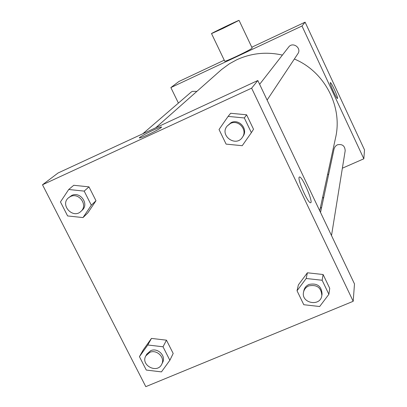 <?xml version="1.0" encoding="UTF-8"?>
<svg xmlns="http://www.w3.org/2000/svg" width="407" height="407" viewBox="0 0 407 407"><rect width="100%" height="100%" fill="white"/><g stroke="black" fill="none" stroke-linecap="round" stroke-linejoin="round"><path stroke-width="0.61" d="M178.414 103.078L170.864 87.586L178.927 81.476L224.242 60.175M251.791 47.227L305.102 22.166L364.504 149.883L363.838 158.791L342.373 168.198M282.402 55.082C266.534 51.552 251.328 53.108 236.793 59.748L229.467 63.746L221.642 69.48L155.718 127.783M319.719 210.755L335.572 137.78C342.872 106.71 324.745 71.596 294.353 59.025M328.678 174.201L327.549 174.695M170.864 87.586L301.989 26.007L363.838 158.791M331.507 235.567L345.187 150.748C344.897 145.762 342.256 143.793 337.271 144.836L335.22 146.393L334.111 148.692L320.528 212.459M196.886 91.361L192.308 91.371L191.087 92.155L142.826 133.75M259.63 84.32L288.634 47.08C292.714 41.372 301.974 48.067 297.853 53.749L267.109 100.056M301.989 26.007L305.102 22.166M330.26 82.687L330.347 82.601C331.339 82.092 338.782 98.718 337.454 98.469C336.569 99.003 329.589 83.694 330.26 82.687M239.062 20.37L252.177 48.041C251.521 48.921 246.291 51.699 236.487 56.385C229.619 59.58 225.712 61.208 224.761 61.259L224.73 61.198M223.122 28.342L211.528 33.603C209.915 33.959 238.726 20.085 239.051 20.35L223.122 28.342M320.268 208.211L321.622 207.316M58.069 172.99L257.824 80.515L354.492 283.933L353.195 301.297L145.798 386.65L42.496 184.778L58.069 172.99M298.392 284.875L307.392 272.792L323.107 274.516L329.731 288.354L323.107 274.516L307.392 272.792L298.392 284.875L297.029 290.756L306.176 278.495L322.146 280.255L328.881 294.307L319.668 306.512L303.785 304.721L297.029 290.756M68.712 189.494L73.753 185.282L88.975 186.864L95.986 200.737L87.785 212.937L82.997 217.582L67.613 215.939L60.465 201.938L68.712 189.494L84.183 191.107L91.316 205.199L82.997 217.582M42.496 184.778L251.628 88.166L353.195 301.297M143.244 349.913L151.46 338.41L166.468 340.176L173.189 353.469L166.468 340.176L151.46 338.41L143.244 349.913L139.438 356.654L147.777 344.988L163.024 346.789L169.856 360.281L161.452 371.891L146.286 370.06L139.438 356.654M230.657 113.273L246.606 114.799L253.53 129.258L246.606 114.799L230.657 113.273L228.108 116.402L244.327 117.959L251.373 132.657L242.221 145.701L226.099 144.114L219.037 129.512L228.108 116.402M251.628 88.166L257.824 80.515M299.099 177.335L299.593 176.959C302.686 176.836 314.077 203.932 310.404 202.717C307.753 202.844 297.624 180.092 299.099 177.335M147.96 134.742C143.452 136.803 140.669 137.876 139.616 137.963C136.528 138.131 159.488 126.623 161.452 127.004C161.477 127.839 156.98 130.418 147.96 134.742M139.433 137.897C138.451 137.118 159.702 126.618 161.457 127.009L161.615 127.07M242.46 137.19L243.045 136.304C248.372 129.105 239.107 118.468 231.1 122.614L227.081 126.114C219.185 135.572 236.004 147.675 242.46 137.19C247.807 129.96 238.502 119.276 230.464 123.438L227.081 126.114M244.327 117.959L246.606 114.799M251.373 132.657L253.53 129.258M321.825 295.614L322.069 294.098C321.55 286.106 317.206 282.885 309.035 284.432C306.288 285.663 304.578 287.693 303.897 290.522L303.576 292.023C300.742 303.246 320.385 307.132 321.825 295.614C321.301 287.596 316.941 284.361 308.735 285.912C305.978 287.149 304.258 289.184 303.576 292.023M306.176 278.495L307.392 272.792M322.146 280.255L323.107 274.516M328.881 294.307L329.731 288.354M80.993 211.33L82.219 210.17C89.433 204.044 80.215 191.056 71.739 195.446L68.524 197.792C59.651 204.889 73.051 219.404 80.993 211.33C88.233 205.179 78.973 192.14 70.467 196.545L68.524 197.792M73.753 185.282L88.975 186.864L95.986 200.737L87.785 212.937M84.183 191.107L88.975 186.864M91.316 205.199L95.986 200.737M161.727 364.26L162.607 362.515C166.341 355.967 157.662 347.354 150.671 350.692L146.795 354.141L145.854 355.85C140.262 365.145 157.224 374.13 161.727 364.26C165.476 357.692 156.761 349.043 149.745 352.391L145.854 355.85M147.777 344.988L151.46 338.41M163.024 346.789L166.468 340.176M169.856 360.281L173.189 353.469M224.761 61.259L211.528 33.603M322.726 196.912L323.494 198.535M299.201 177.131L299.593 176.959"/></g></svg>
